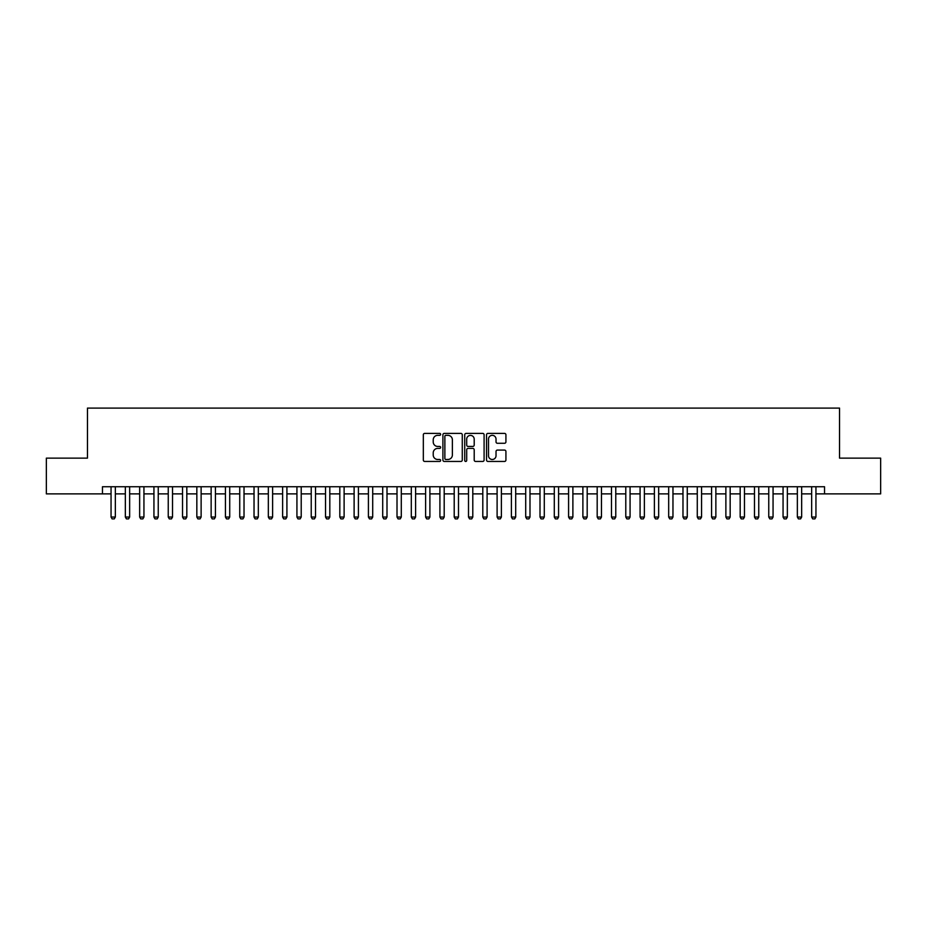 <?xml version="1.0" encoding="UTF-8"?>
<svg xmlns="http://www.w3.org/2000/svg" width="927" height="927" viewBox="0 0 927 927"><rect width="100%" height="100%" fill="white"/><g stroke="black" fill="none" stroke-linecap="round" stroke-linejoin="round"><path stroke-width="1.39" d="M440.626 434.357A0.985 0.985 0 0 0 439.641 433.384L424.728 433.384A1.402 1.402 0 0 0 423.326 434.786L423.326 460.047A1.402 1.402 0 0 0 424.728 461.449L439.641 461.449A0.985 0.985 0 0 0 440.626 460.464A0.985 0.985 0 0 0 439.641 459.479L437.706 459.479A4.496 4.496 0 0 1 433.222 454.995L433.222 452.886A4.496 4.496 0 0 1 437.706 448.401L439.641 448.401A0.985 0.985 0 0 0 440.626 447.417A0.985 0.985 0 0 0 439.641 446.432L437.706 446.432A4.496 4.496 0 0 1 433.222 441.936L433.222 439.838A4.496 4.496 0 0 1 437.706 435.342L439.641 435.342A0.985 0.985 0 0 0 440.626 434.357M504.52 443.28A1.402 1.402 0 0 0 505.922 441.866L505.922 434.786A1.402 1.402 0 0 0 504.52 433.384L487.95 433.384A1.402 1.402 0 0 0 486.548 434.786L486.548 460.047A1.402 1.402 0 0 0 487.95 461.449L504.52 461.449A1.402 1.402 0 0 0 505.922 460.047L505.922 451.484A1.402 1.402 0 0 0 504.52 450.082L497.428 450.082A1.402 1.402 0 0 0 496.026 451.484L496.026 455.725A3.754 3.754 0 0 1 492.272 459.479A3.754 3.754 0 0 1 488.517 455.725L488.517 439.097A3.754 3.754 0 0 1 492.272 435.342A3.754 3.754 0 0 1 496.026 439.097L496.026 441.866A1.402 1.402 0 0 0 497.428 443.28L504.52 443.28M102.468 493.882L46.35 493.882L46.35 458.135L87.462 458.135L87.462 408.1L839.538 408.1L839.538 458.135L880.65 458.135L880.65 493.882L824.532 493.882L824.532 486.733L102.468 486.733L102.468 493.882L111.055 493.882M462.272 434.786A1.402 1.402 0 0 0 460.87 433.384L444.311 433.384A1.402 1.402 0 0 0 442.909 434.786L442.909 460.047A1.402 1.402 0 0 0 444.311 461.449L460.87 461.449A1.402 1.402 0 0 0 462.272 460.047L462.272 434.786M466.13 433.384L482.689 433.384A1.402 1.402 0 0 1 484.091 434.786L484.091 460.047A1.402 1.402 0 0 1 482.689 461.449L475.609 461.449A1.402 1.402 0 0 1 474.207 460.047L474.207 449.804A1.402 1.402 0 0 0 472.793 448.401L468.1 448.401A1.402 1.402 0 0 0 466.698 449.804L466.698 460.464A0.985 0.985 0 0 1 465.713 461.449A0.985 0.985 0 0 1 464.728 460.464L464.728 434.786A1.402 1.402 0 0 1 466.13 433.384M115.342 493.882L125.342 493.882M129.641 493.882L139.641 493.882M143.94 493.882L153.94 493.882M158.239 493.882L168.239 493.882M172.526 493.882L182.538 493.882M186.825 493.882L196.837 493.882M201.124 493.882L211.136 493.882M215.423 493.882L225.435 493.882M229.722 493.882L239.734 493.882M244.021 493.882L254.033 493.882M258.32 493.882L268.332 493.882M272.619 493.882L282.631 493.882M286.918 493.882L296.93 493.882M301.217 493.882L311.229 493.882M315.516 493.882L325.528 493.882M329.815 493.882L339.815 493.882M344.114 493.882L354.114 493.882M358.413 493.882L368.413 493.882M372.712 493.882L382.712 493.882M386.999 493.882L397.011 493.882M401.298 493.882L411.31 493.882M415.597 493.882L425.609 493.882M429.896 493.882L439.908 493.882M444.195 493.882L454.207 493.882M458.494 493.882L468.506 493.882M472.793 493.882L482.805 493.882M487.092 493.882L497.104 493.882M501.391 493.882L511.403 493.882M515.69 493.882L525.702 493.882M529.989 493.882L540.001 493.882M544.288 493.882L554.288 493.882M558.587 493.882L568.587 493.882M572.886 493.882L582.886 493.882M587.185 493.882L597.185 493.882M601.472 493.882L611.484 493.882M615.771 493.882L625.783 493.882M630.07 493.882L640.082 493.882M644.369 493.882L654.381 493.882M658.668 493.882L668.68 493.882M672.967 493.882L682.979 493.882M687.266 493.882L697.278 493.882M701.565 493.882L711.577 493.882M715.864 493.882L725.876 493.882M730.163 493.882L740.175 493.882M744.462 493.882L754.474 493.882M758.761 493.882L768.761 493.882M773.06 493.882L783.06 493.882M787.359 493.882L797.359 493.882M801.658 493.882L811.658 493.882M815.945 493.882L824.532 493.882M445.852 435.342A0.985 0.985 0 0 0 444.867 436.327L444.867 458.506A0.985 0.985 0 0 0 445.852 459.479L447.892 459.479A4.496 4.496 0 0 0 452.376 454.995L452.376 439.838A4.496 4.496 0 0 0 447.892 435.342L445.852 435.342M474.207 439.166A3.754 3.754 0 0 0 470.452 435.412A3.754 3.754 0 0 0 466.698 439.166L466.698 445.03A1.402 1.402 0 0 0 468.1 446.432L472.793 446.432A1.402 1.402 0 0 0 474.207 445.03L474.207 439.166M115.342 486.733L115.342 517.046L114.264 518.9L112.121 518.9L111.055 517.046L111.055 486.733M111.055 517.046L115.342 517.046M129.641 486.733L129.641 517.046L128.563 518.9L126.42 518.9L125.342 517.046L125.342 486.733M125.342 517.046L129.641 517.046M143.94 486.733L143.94 517.046L142.862 518.9L140.719 518.9L139.641 517.046L139.641 486.733M139.641 517.046L143.94 517.046M158.239 486.733L158.239 517.046L157.161 518.9L155.018 518.9L153.94 517.046L153.94 486.733M153.94 517.046L158.239 517.046M172.526 486.733L172.526 517.046L171.46 518.9L169.317 518.9L168.239 517.046L168.239 486.733M168.239 517.046L172.526 517.046M186.825 486.733L186.825 517.046L185.759 518.9L183.616 518.9L182.538 517.046L182.538 486.733M182.538 517.046L186.825 517.046M201.124 486.733L201.124 517.046L200.058 518.9L197.915 518.9L196.837 517.046L196.837 486.733M196.837 517.046L201.124 517.046M215.423 486.733L215.423 517.046L214.357 518.9L212.213 518.9L211.136 517.046L211.136 486.733M211.136 517.046L215.423 517.046M229.722 486.733L229.722 517.046L228.656 518.9L226.512 518.9L225.435 517.046L225.435 486.733M225.435 517.046L229.722 517.046M244.021 486.733L244.021 517.046L242.955 518.9L240.8 518.9L239.734 517.046L239.734 486.733M239.734 517.046L244.021 517.046M258.32 486.733L258.32 517.046L257.254 518.9L255.099 518.9L254.033 517.046L254.033 486.733M254.033 517.046L258.32 517.046M272.619 486.733L272.619 517.046L271.541 518.9L269.398 518.9L268.332 517.046L268.332 486.733M268.332 517.046L272.619 517.046M286.918 486.733L286.918 517.046L285.84 518.9L283.697 518.9L282.631 517.046L282.631 486.733M282.631 517.046L286.918 517.046M301.217 486.733L301.217 517.046L300.139 518.9L297.996 518.9L296.93 517.046L296.93 486.733M296.93 517.046L301.217 517.046M315.516 486.733L315.516 517.046L314.438 518.9L312.295 518.9L311.229 517.046L311.229 486.733M311.229 517.046L315.516 517.046M329.815 486.733L329.815 517.046L328.737 518.9L326.594 518.9L325.528 517.046L325.528 486.733M325.528 517.046L329.815 517.046M344.114 486.733L344.114 517.046L343.036 518.9L340.893 518.9L339.815 517.046L339.815 486.733M339.815 517.046L344.114 517.046M358.413 486.733L358.413 517.046L357.335 518.9L355.192 518.9L354.114 517.046L354.114 486.733M354.114 517.046L358.413 517.046M372.712 486.733L372.712 517.046L371.634 518.9L369.491 518.9L368.413 517.046L368.413 486.733M368.413 517.046L372.712 517.046M386.999 486.733L386.999 517.046L385.933 518.9L383.79 518.9L382.712 517.046L382.712 486.733M382.712 517.046L386.999 517.046M401.298 486.733L401.298 517.046L400.232 518.9L398.089 518.9L397.011 517.046L397.011 486.733M397.011 517.046L401.298 517.046M415.597 486.733L415.597 517.046L414.531 518.9L412.388 518.9L411.31 517.046L411.31 486.733M411.31 517.046L415.597 517.046M429.896 486.733L429.896 517.046L428.83 518.9L426.687 518.9L425.609 517.046L425.609 486.733M425.609 517.046L429.896 517.046M444.195 486.733L444.195 517.046L443.129 518.9L440.985 518.9L439.908 517.046L439.908 486.733M439.908 517.046L444.195 517.046M458.494 486.733L458.494 517.046L457.428 518.9L455.273 518.9L454.207 517.046L454.207 486.733M454.207 517.046L458.494 517.046M472.793 486.733L472.793 517.046L471.727 518.9L469.572 518.9L468.506 517.046L468.506 486.733M468.506 517.046L472.793 517.046M487.092 486.733L487.092 517.046L486.015 518.9L483.871 518.9L482.805 517.046L482.805 486.733M482.805 517.046L487.092 517.046M501.391 486.733L501.391 517.046L500.313 518.9L498.17 518.9L497.104 517.046L497.104 486.733M497.104 517.046L501.391 517.046M515.69 486.733L515.69 517.046L514.612 518.9L512.469 518.9L511.403 517.046L511.403 486.733M511.403 517.046L515.69 517.046M529.989 486.733L529.989 517.046L528.911 518.9L526.768 518.9L525.702 517.046L525.702 486.733M525.702 517.046L529.989 517.046M544.288 486.733L544.288 517.046L543.21 518.9L541.067 518.9L540.001 517.046L540.001 486.733M540.001 517.046L544.288 517.046M558.587 486.733L558.587 517.046L557.509 518.9L555.366 518.9L554.288 517.046L554.288 486.733M554.288 517.046L558.587 517.046M572.886 486.733L572.886 517.046L571.808 518.9L569.665 518.9L568.587 517.046L568.587 486.733M568.587 517.046L572.886 517.046M587.185 486.733L587.185 517.046L586.107 518.9L583.964 518.9L582.886 517.046L582.886 486.733M582.886 517.046L587.185 517.046M601.472 486.733L601.472 517.046L600.406 518.9L598.263 518.9L597.185 517.046L597.185 486.733M597.185 517.046L601.472 517.046M615.771 486.733L615.771 517.046L614.705 518.9L612.562 518.9L611.484 517.046L611.484 486.733M611.484 517.046L615.771 517.046M630.07 486.733L630.07 517.046L629.004 518.9L626.861 518.9L625.783 517.046L625.783 486.733M625.783 517.046L630.07 517.046M644.369 486.733L644.369 517.046L643.303 518.9L641.16 518.9L640.082 517.046L640.082 486.733M640.082 517.046L644.369 517.046M658.668 486.733L658.668 517.046L657.602 518.9L655.459 518.9L654.381 517.046L654.381 486.733M654.381 517.046L658.668 517.046M672.967 486.733L672.967 517.046L671.901 518.9L669.746 518.9L668.68 517.046L668.68 486.733M668.68 517.046L672.967 517.046M687.266 486.733L687.266 517.046L686.2 518.9L684.045 518.9L682.979 517.046L682.979 486.733M682.979 517.046L687.266 517.046M701.565 486.733L701.565 517.046L700.488 518.9L698.344 518.9L697.278 517.046L697.278 486.733M697.278 517.046L701.565 517.046M715.864 486.733L715.864 517.046L714.787 518.9L712.643 518.9L711.577 517.046L711.577 486.733M711.577 517.046L715.864 517.046M730.163 486.733L730.163 517.046L729.086 518.9L726.942 518.9L725.876 517.046L725.876 486.733M725.876 517.046L730.163 517.046M744.462 486.733L744.462 517.046L743.384 518.9L741.241 518.9L740.175 517.046L740.175 486.733M740.175 517.046L744.462 517.046M758.761 486.733L758.761 517.046L757.683 518.9L755.54 518.9L754.474 517.046L754.474 486.733M754.474 517.046L758.761 517.046M773.06 486.733L773.06 517.046L771.982 518.9L769.839 518.9L768.761 517.046L768.761 486.733M768.761 517.046L773.06 517.046M787.359 486.733L787.359 517.046L786.281 518.9L784.138 518.9L783.06 517.046L783.06 486.733M783.06 517.046L787.359 517.046M801.658 486.733L801.658 517.046L800.58 518.9L798.437 518.9L797.359 517.046L797.359 486.733M797.359 517.046L801.658 517.046M815.945 486.733L815.945 517.046L814.879 518.9L812.736 518.9L811.658 517.046L811.658 486.733M811.658 517.046L815.945 517.046"/></g></svg>
